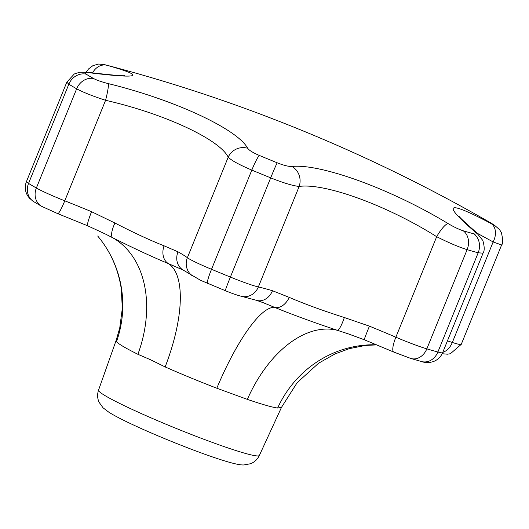 <?xml version="1.0" encoding="UTF-8"?>
<svg xmlns="http://www.w3.org/2000/svg" width="529" height="529" viewBox="0 0 529 529"><rect width="100%" height="100%" fill="white"/><g stroke="black" fill="none" stroke-linecap="round" stroke-linejoin="round"><path stroke-width="0.79" d="M106.203 65.12L106.957 65.279C146.507 76.474 140.866 78.986 90.042 72.83C85.281 72.275 83.959 72.698 86.062 74.106A237.23 17.173 22.1 0 0 93.461 78.471C96.662 80.183 101.621 81.902 108.339 83.628C174.477 99.809 237.501 129.116 247.678 148.285C249.146 150.362 253.034 152.749 259.336 155.447A237.23 17.173 22.1 0 0 277.203 162.806C283.676 165.372 288.563 166.595 291.856 166.483C320.812 163.375 391.665 189.322 448.109 223.588C454.001 227.06 459.04 229.46 463.219 230.789A237.23 17.173 22.1 0 0 468.601 232.357A237.23 17.173 22.1 0 0 473.686 233.785C476.973 234.592 477.079 233.659 473.997 230.994C441.371 202.766 447.012 200.246 490.912 223.443L493.828 224.792A237.23 17.173 22.1 0 0 486.594 220.527A237.23 17.173 22.1 0 0 486.429 220.428M463.219 230.789A15.658 12.584 -73.5 0 1 467.114 249.648L426.83 348.856A250.515 18.138 22.1 0 0 437.88 352.023A31.317 2.268 22.1 0 0 442.641 352.671L483.05 253.153L478.17 252.809A250.515 18.138 -157.9 0 1 467.114 249.648C458.868 247.083 448.718 242.765 436.676 236.688C387.459 205.629 324.965 182.736 299.169 186.439L258.357 286.949A125.254 9.066 -157.9 0 1 272.475 290.725A15.658 12.517 -73.4 0 1 256.638 300.379L241.793 296.405C237.428 295.321 231.933 293.41 225.314 290.679L200.517 280.284L183.206 270.088L168.645 263.72A109.602 41.434 -66.2 0 1 165.147 366.934L150.712 359.826L137.897 354.291A109.602 78.206 116.3 0 0 112.717 237.766L105.205 233.93M137.897 354.291A89.189 6.454 -157.9 0 1 116.506 341.668L116.208 340.207L119.733 328.006L122.305 308.48L121.333 289.231C118.331 269.069 110.455 251.335 97.7 236.02A109.602 108.319 140.2 0 0 97.686 236.007M105.641 234.149L87.682 225.804A15.658 1.825 -67.4 0 1 91.577 211.699L114.952 223.026C133.83 232.76 150.203 240.358 164.063 245.813L178.015 251.817A125.254 9.066 -157.9 0 1 187.385 257.709L228.197 157.199C219.68 139.425 164.096 113.576 105.582 100.298C92.588 96.06 82.941 92.225 76.652 88.799A250.515 18.138 -157.9 0 1 68.836 84.19L66.806 82.18L26.45 181.566A31.317 2.268 22.1 0 0 28.553 183.404A250.515 18.138 22.1 0 0 36.362 188.013L76.652 88.799A15.658 13.741 -60.3 0 1 93.461 78.471M272.475 290.725L289.257 297.391C304.81 304.056 323.166 310.761 344.333 317.519L369.414 326.155A125.254 9.066 -157.9 0 1 395.857 337.204L436.676 236.688A15.658 3.729 -59.1 0 1 448.109 223.588M447.422 340.894A125.254 9.066 -157.9 0 1 452.328 342.455A31.317 2.268 22.1 0 0 461.248 344.366L501.604 244.98L493.14 241.945L477.403 233.342M259.369 455.449C257.425 459.417 254.482 462.181 250.534 463.748L243.71 464.965C240.04 465.117 233.077 463.569 222.815 460.329C200.451 453.399 160.651 437.662 134.181 425.316C123.026 420.158 114.608 415.814 108.948 412.283L103.049 407.806L99.102 402.291C97.343 398.41 97.157 394.356 98.533 390.144A86.796 6.282 22.1 0 0 132.058 409.353A86.796 6.282 22.1 0 0 214.516 443.209A86.796 6.282 22.1 0 0 259.369 455.449L281.521 407.304L277.619 408.038A89.189 6.454 -157.9 0 1 247.354 399.375L216.804 388.213A89.189 6.454 -157.9 0 1 165.147 366.934M164.063 245.813A15.658 11.843 -68.8 0 0 168.645 263.72C152.332 256.922 133.692 248.266 112.717 237.766A15.658 4.973 -62.6 0 1 114.952 223.026M348.452 333.918L337.396 330.321C314.279 322.65 293.377 315.013 274.677 307.402L263.303 302.707M289.257 297.391A15.658 10.322 -66.6 0 1 274.677 307.402A109.602 27.039 -69 0 0 216.804 388.213M116.506 341.668A109.602 108.319 140.2 0 0 97.905 236.265A109.602 108.319 140.2 0 0 97.7 236.02M344.333 317.519A15.658 2.883 -72.5 0 1 337.396 330.321A109.602 66.885 -71.1 0 0 247.354 399.375M376.542 344.796A109.602 105.245 -82.4 0 0 277.619 408.038M291.856 166.483A15.658 14.052 -94.5 0 1 299.169 186.439C292.954 185.831 283.451 182.968 270.683 177.856A250.515 18.138 -157.9 0 1 251.817 170.087C239.359 164.81 231.484 160.518 228.197 157.199A15.658 14.772 -30.8 0 1 247.678 148.285M442.641 352.671C440.756 357.068 437.562 360.07 433.059 361.677L430.348 362.339C426.063 362.583 423.147 362.325 421.6 361.552L410.954 358.503L393.748 352.056L364.243 339.73A15.658 0.337 -67.8 0 1 369.414 326.155M183.206 270.088A15.658 13.688 -60.4 0 1 178.015 251.817M442.766 352.36A15.658 11.135 107.9 0 0 452.328 342.455L493.14 241.945A15.658 11.188 -61.3 0 0 490.912 223.443M459.635 216.711C458.782 216.659 464.363 221.909 476.378 232.462L476.378 232.462A15.658 12.286 129.8 0 0 473.997 230.994M87.682 225.804L57.76 213.65L41.566 206.29A15.658 13.741 -60.3 0 1 36.362 188.013A31.317 2.268 22.1 0 0 45.375 192.536A31.317 2.268 22.1 0 0 64.769 200.815L105.582 100.298A15.658 1.62 -76 0 0 108.339 83.628M106.957 65.279A15.658 12.584 105 0 0 92.522 72.916M90.042 72.83A15.658 10.891 -82.6 0 0 88.244 72.374L79.707 72.235L74.305 73.974L66.813 82.18M57.76 213.65A15.658 1.785 -68.4 0 0 64.769 200.815A125.254 9.066 -157.9 0 1 91.577 211.699M192.113 275.655A15.658 15.05 -53.3 0 1 187.385 257.709A31.317 2.268 22.1 0 0 198.646 263.66A31.317 2.268 22.1 0 0 211.527 269.294A250.515 18.138 22.1 0 0 230.393 277.07L270.683 177.856A15.658 0.45 -67.8 0 1 277.203 162.806M207.547 283.359A15.658 1.719 -67.4 0 1 211.527 269.294L251.817 170.087A15.658 1.719 -67.4 0 1 259.336 155.447M86.062 74.106A15.658 14.303 -58.5 0 0 68.836 84.19L28.553 183.404A15.658 14.303 -58.5 0 0 33.83 201.728L29.505 198.249L27.706 195.882C24.995 191.319 24.579 186.545 26.45 181.566M421.6 361.552A15.658 13.298 -74.6 0 0 437.88 352.023L478.17 252.809A15.658 13.298 -74.6 0 0 473.686 233.785M393.748 352.056A15.658 3.915 -66.8 0 1 395.857 337.204A31.317 2.268 22.1 0 0 426.83 348.856A15.658 12.584 -73.5 0 1 410.954 358.503M225.314 290.679A15.658 0.45 -67.8 0 1 230.393 277.07A31.317 2.268 22.1 0 0 258.357 286.949A15.658 14.329 -77.4 0 1 241.793 296.405M493.828 224.792A15.658 14.303 -58.5 0 1 494.152 224.99L486.594 220.527A1565.701 1565.701 0 0 0 104.372 64.591L98.632 64.035L92.952 65.636L88.502 68.982L86.227 72.149M98.533 390.144L116.208 340.207M281.521 407.304L297.133 382.705L318.577 363.231L335.036 353.914L349.246 348.664L365.42 345.43L376.747 344.882M364.243 339.73L347.831 333.713M256.638 300.379L263.7 302.859M442.165 353.729L447.415 354.192L450.351 353.756L461.248 344.366M41.566 206.29L33.83 201.728M501.604 244.973C503.066 243.743 502.993 239.65 501.393 232.694L499.568 229.612L494.152 224.99M476.378 232.462L482.825 240.49C484.571 246.62 484.643 250.845 483.05 253.146M124.652 75.521C124.937 76.262 112.796 75.211 88.244 72.374"/></g></svg>
